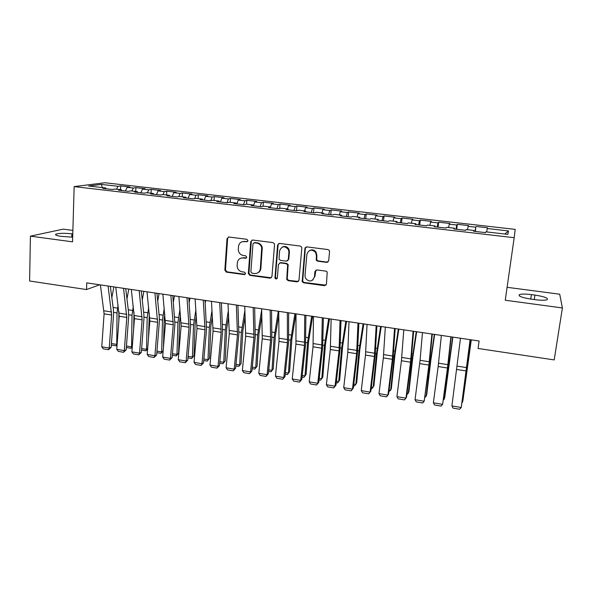 <?xml version="1.0" encoding="UTF-8"?>
<svg xmlns="http://www.w3.org/2000/svg" width="592" height="592" viewBox="0 0 592 592"><rect width="100%" height="100%" fill="white"/><g stroke="black" fill="none" stroke-linecap="round" stroke-linejoin="round"><path stroke-width="0.89" d="M247.996 240.7L246.886 239.301L228.838 237.015L227.025 238.576L224.849 270.181L226.403 272.142L244.274 274.607L245.547 273.349L244.459 272.157L242.128 271.839C239.116 271.158 237.444 269.227 237.118 266.052L237.325 262.863C237.895 259.503 239.834 257.868 243.149 257.964L245.488 258.275L246.768 257.194L245.665 255.803L243.334 255.492C240.337 254.834 238.657 252.925 238.302 249.757L238.502 246.472C239.079 243.083 241.025 241.425 244.355 241.499L246.701 241.795L247.996 240.7M326.717 262.374L328.678 260.791L329.559 251.615L329.182 250.29L327.931 249.565L306.848 246.894L304.91 248.477L302.179 281.688L303.629 282.798L324.497 285.684L326.451 284.138L327.213 271.994L325.881 271.136L316.875 269.93L314.937 271.491L314.433 276.915C312.228 281.888 309.231 282.31 305.435 278.188L304.984 275.635L306.893 254.353C308.772 249.572 311.681 248.914 315.617 252.392L316.402 255.581L316.343 260.302L317.689 261.19L326.717 262.374L328.109 261.945M72.875 230.406L63.255 229.141L30.421 236.156L72.542 241.839L74.155 186.606L514.174 237.703L505.25 300.233L562.4 307.944L554.193 359.914L478.084 348.466L479.106 341.007L86.75 282.872L86.528 289.562L99.715 284.789M30.421 236.156L29.6 281L86.528 289.562M274.547 244.614L274.451 243.852L272.949 242.602L252.584 240.026L250.734 241.588L248.344 273.4L249.913 275.384L270.078 278.166L271.943 276.642L274.547 244.614M279.483 243.43L300.203 246.05L301.58 246.997L301.816 248.085L298.96 280.356L297.051 281.896L288.245 280.675L286.75 279.424L287.638 264.861L286.165 263.669L280.334 262.9L278.447 264.446L277.337 277.922C276.664 279.283 275.872 279.32 274.954 278.025L277.589 245.007L279.483 243.43M74.155 186.606L104.902 182.758L515.21 229.385L514.174 237.703M120.539 189.684L120.694 185.925L117.971 186.295L101.328 184.393L88.667 186.014L105.731 187.982L102.808 188.382L112.258 189.477L115.129 189.063L121.427 189.788L118.592 190.21L128.146 191.312L130.913 190.883L137.277 191.616L134.547 192.052L144.196 193.17L146.875 192.726L153.306 193.466L150.664 193.917L160.425 195.042L163 194.583L169.497 195.338L166.959 195.797L176.823 196.936L179.302 196.463L185.866 197.225L183.439 197.706L193.406 198.853L195.774 198.364L202.42 199.134L200.089 199.63L210.167 200.792L212.432 200.288L219.144 201.065L216.924 201.576L227.113 202.753L229.267 202.227L236.053 203.012L233.944 203.544L244.244 204.736L246.287 204.196L253.147 204.987L251.149 205.535L261.568 206.734L263.499 206.179L270.433 206.978L268.553 207.54L279.084 208.761L280.897 208.184L287.912 208.998L286.151 209.575L296.799 210.811L298.494 210.219L305.583 211.033L303.94 211.633L314.715 212.883L316.283 212.269L323.454 213.098L321.937 213.712L332.83 214.977L334.28 214.341L341.532 215.185L340.141 215.821L351.16 217.094L352.477 216.443L359.81 217.286L358.545 217.945L369.697 219.24L370.881 218.566L378.295 219.425L377.171 220.098L388.441 221.401L389.492 220.712L397.003 221.578L396.004 222.281L407.414 223.598L408.325 222.888L415.917 223.761L415.059 224.479L426.603 225.818L427.372 225.086L435.053 225.966L434.343 226.714L446.02 228.061L446.642 227.306L454.419 228.201L453.849 228.963L465.667 230.332L466.141 229.555L474.007 230.466L473.585 231.25L485.544 232.626L485.869 231.835L507.847 234.365L508.491 230.939L504.791 234.018M120.694 185.925L129.796 186.961L127.125 187.346L133.267 188.041L131.912 191.001M135.723 191.438L135.894 187.657L133.267 188.041M135.894 187.657L145.092 188.707L142.517 189.1L148.718 189.81L147.393 192.785M151.071 193.207L151.256 189.41L148.718 189.81M151.256 189.41L160.55 190.469L158.064 190.883L164.324 191.593L163.037 194.59M166.574 194.997L166.781 191.179L164.324 191.593M166.781 191.179L176.164 192.252L173.774 192.674L180.101 193.399L178.777 196.566M182.24 196.803L182.454 192.97L180.101 193.399M182.454 192.97L191.941 194.05L189.647 194.487L196.041 195.219L194.679 198.594M198.061 198.631L198.298 194.775L196.041 195.219M198.298 194.775L207.881 195.871L205.683 196.322L212.143 197.062L210.737 200.666M214.052 200.473L214.304 196.603L212.143 197.062M214.304 196.603L223.991 197.706L221.889 198.179L228.423 198.927L226.988 202.738M230.214 202.338L230.48 198.446L228.423 198.927M230.48 198.446L240.271 199.563L238.265 200.052L244.866 200.806L243.475 204.647M246.538 204.225L246.827 200.311L244.866 200.806M246.827 200.311L256.713 201.443L254.819 201.939L261.494 202.701L260.147 206.571M263.026 206.319L263.344 202.198L261.494 202.701M263.344 202.198L273.341 203.337L271.55 203.855L278.292 204.625L276.989 208.517M279.676 208.576L280.038 204.099L278.292 204.625M280.038 204.099L290.139 205.254L288.459 205.787L295.275 206.564L294.024 210.486M296.503 210.774L296.91 206.031L295.275 206.564M296.91 206.031L307.122 207.193L305.553 207.74L312.443 208.532L311.237 212.476M313.531 212.743L313.967 207.97L312.443 208.532M313.967 207.97L324.283 209.154L322.832 209.716L329.796 210.515L328.641 214.489M330.75 214.733L331.202 209.938L329.796 210.515M331.202 209.938L341.636 211.129L340.304 211.714L347.341 212.521L346.231 216.524M348.148 216.746L348.629 211.929L347.341 212.521M348.629 211.929L359.174 213.135L357.96 213.734L365.079 214.548L364.021 218.581M365.745 218.781L366.248 213.941L365.079 214.548M366.248 213.941L376.912 215.155L375.816 215.777L383.017 216.598L382.01 220.661M383.527 220.838L384.06 215.969L383.017 216.598M384.06 215.969L394.842 217.197L393.872 217.841L401.147 218.67L400.192 222.762M401.509 222.918L402.064 218.026L401.147 218.67M402.064 218.026L412.964 219.269L412.121 219.928L419.484 220.764L418.588 224.886M419.691 225.019L420.276 220.106L419.484 220.764M420.276 220.106L431.294 221.364L430.584 222.037L438.028 222.888L437.185 227.039M438.08 227.143L438.687 222.2L438.028 222.888M438.687 222.2L449.831 223.473L449.254 224.168L456.78 225.027L455.995 229.215M456.669 229.289L457.305 224.331L456.78 225.027M457.305 224.331L468.575 225.611L468.131 226.329L475.746 227.202L475.021 231.413M475.472 231.465L475.746 227.202M476.131 226.477L487.534 227.779L487.231 228.512L508.491 230.939M474.007 230.466L473.94 231.287M487.231 228.512L486.676 231.923M454.419 228.201L454.375 229.03M468.131 226.329L467.532 229.718M435.053 225.966L435.039 226.788M449.254 224.168L448.603 227.535M415.917 223.761L415.924 224.583M430.584 222.037L429.888 225.374M397.003 221.578L397.032 222.4M412.121 219.928L411.381 223.236M378.295 219.425L378.355 220.239M393.872 217.841L393.081 221.127M359.81 217.286L359.892 218.1M375.816 215.777L374.988 219.04M341.532 215.185L341.628 215.991M357.96 213.734L357.087 216.975M323.454 213.098L323.58 213.904M340.304 211.714L339.394 214.933M305.583 211.033L305.731 211.84M316.616 259.659L316.528 260.561M322.832 209.716L321.885 212.913M287.912 208.998L288.075 209.797M305.553 207.74L304.562 210.915M270.433 206.978L270.618 207.785M288.459 205.787L287.431 208.939M253.147 204.987L253.354 205.787M271.55 203.855L270.455 207.074M236.053 203.012L236.275 203.811M254.819 201.939L253.457 205.801M219.144 201.065L219.388 201.857M238.265 200.052L236.859 203.877M202.42 199.134L202.679 199.926M221.889 198.179L220.439 201.983M185.866 197.225L186.147 198.017M205.683 196.322L204.188 200.103M169.497 195.338L169.8 196.13M189.647 194.487L188.108 198.246M153.306 193.466L153.617 194.257M173.774 192.674L172.198 196.403M137.277 191.616L137.61 192.407M158.064 190.883L156.451 194.583M121.427 189.788L121.774 190.572M142.517 189.1L140.866 192.785M105.731 187.982L106.101 188.759M127.125 187.346L125.437 191.001M562.4 307.944L559.714 294.202L507.092 287.305M101.328 184.393L102.386 187.597M117.971 186.295L116.587 189.233M72.772 233.951L71.869 233.825C64.624 233.063 59.326 233.167 55.974 234.143C54.708 234.92 56.351 235.653 60.902 236.326L72.675 237.207M535.138 299.685C540.925 300.403 544.899 300.425 547.075 299.744C548.717 298.19 544.67 296.636 534.931 295.068L531.416 294.609C525.674 293.898 521.715 293.884 519.539 294.564C517.808 296.067 521.804 297.613 531.52 299.204L535.138 299.685M247.537 241.566L242.128 241.699M240.685 258.23L243.734 257.698L246.368 258.008M228.423 237.022L227.646 238.354L225.463 269.893L227.01 271.854L245.206 274.303M252.066 240.041L251.304 241.358L248.921 273.423L250.483 275.088L271.373 277.789M254.279 242.757L252.984 243.852L250.867 271.795L251.97 273.186L254.434 273.526C257.772 273.645 259.74 272.017 260.339 268.642L261.701 247.693C260.968 245.095 259.318 243.556 256.773 243.075L253.998 242.757M257.838 272.831C259.636 271.935 260.65 270.44 260.887 268.354L260.339 268.642M254.841 242.528L257.328 242.846C259.873 243.319 261.516 244.859 262.249 247.456L260.887 268.354M279.594 262.959L280.845 262.619L286.669 263.396L288.141 264.58L287.246 279.113L288.741 280.364L298.435 281.459M278.847 243.467L278.107 244.762L275.435 277.285L277.012 278.654M288.911 252.125L288.504 249.676C284.737 245.451 281.762 245.865 279.565 250.919L279.039 259.141L280.541 260.399L286.38 261.168L288.274 259.614L288.911 252.125L289.414 251.874L289 249.424C287.409 246.657 285.203 245.85 282.391 247.005M287.638 260.828L288.274 259.614M289.414 251.874L288.778 259.34M309.505 250.534C312.051 249.269 314.241 249.802 316.069 252.133L316.846 255.315L316.787 260.029L318.133 260.917L327.139 262.093M312.724 280.12L314.433 276.915M315.936 270.07L314.885 276.612M306.071 246.975L305.376 248.233L302.653 281.37L304.096 282.48L325.985 285.166M111.829 297.665L113.886 286.891M111.444 343.515L116.75 344.403L117.024 312.916L118.089 305.043M117.061 345.173L116.187 345.832L117.142 344.144M118.918 311.518L118.829 321.227M116.187 345.832L111.333 345.018M108.084 286.032L111.629 315.04L109.246 348.052L111.163 347.312L113.553 314.456L113.449 309.875L110.334 286.365M100.418 284.893L104.103 313.856L101.765 346.786L109.246 348.052L108.551 349.731L103.326 348.843L101.765 346.786M111.163 347.312L108.551 349.731M126.954 298.871L128.804 289.103M126.459 346.024L131.579 346.882L132.016 315.262L133.304 306.249M132.268 347.082L130.98 348.311L132.327 346.364M133.999 312.139L133.637 329.196M130.98 348.311L126.348 347.534M142.25 299.989L143.871 291.331M141.629 348.562L146.557 349.391L147.171 317.638L148.688 307.352M147.637 348.999L145.921 350.819L146.557 349.391L147.667 348.584M149.302 313.138L148.525 337.773M145.921 350.819L141.51 350.079M123.536 288.319L126.799 317.438L124.313 350.597L126.17 349.842L128.656 316.838L128.582 312.236L125.711 288.644M115.788 287.172L119.192 316.239L116.757 349.317L124.313 350.597L123.58 352.277L118.304 351.389L116.757 349.317M126.17 349.842L123.58 352.277M139.15 290.635L142.124 319.85L139.534 353.165L141.333 352.395L143.923 319.243L143.878 314.618L141.244 290.946M131.32 289.473L134.443 318.644L131.905 351.877L139.534 353.165L138.765 354.852L133.429 353.949L131.905 351.877M141.333 352.395L138.765 354.852M157.716 300.995L159.085 293.588M156.954 351.13L161.69 351.922L162.474 320.035L164.243 308.343M163.163 350.923L161.017 353.35L161.69 351.922L163.17 350.79M164.805 314.152L164.184 318.873L163.481 347.053M161.017 353.35L156.828 352.647M173.36 301.868L174.455 295.867M172.435 353.713L176.971 354.475L177.933 322.455L179.983 309.187M176.253 355.91L176.971 354.475L178.614 353.165L176.253 355.91L172.309 355.244M180.479 315.018L179.583 321.278L178.614 353.165M154.926 292.973L157.605 322.292L154.912 355.762L156.643 354.978L159.337 321.663L159.322 317.023L156.939 293.269M147.016 291.804L149.85 321.071L147.201 354.46L154.912 355.762L154.105 357.457L148.718 356.539L147.201 354.46M156.643 354.978L154.105 357.457M170.866 295.334L173.249 324.764L170.444 358.389L172.109 357.59L174.914 324.12L172.797 295.623M162.874 294.15L165.412 323.528L162.659 357.072L170.444 358.389L169.601 360.084L164.154 359.159L162.659 357.072M172.109 357.59L169.601 360.084M189.181 302.586L189.988 298.168M188.078 356.332L192.407 357.057L193.547 324.904L195.908 309.86M191.653 358.493L193.984 355.725L191.653 358.493L187.945 357.871M196.344 315.721L195.138 323.713L193.984 355.725M186.983 297.724L189.055 327.258L186.14 361.039L187.738 360.217L190.654 326.599L188.826 297.998M178.902 296.525L181.13 326.007L178.273 359.707L186.14 361.039L185.252 362.733L179.753 361.801L178.273 359.707M187.738 360.217L185.252 362.733M205.202 303.111L205.668 300.492M203.877 358.974L208.007 359.662L209.324 327.376L212.032 310.319M207.2 361.098L209.516 358.315L207.2 361.098L203.737 360.521M212.402 316.209L210.848 326.162L209.516 358.315M203.263 300.137L205.024 329.774L201.998 363.717L203.53 362.881L206.556 329.1L205.017 300.396M195.101 298.923L197.018 328.508L194.043 362.371L201.998 363.717L201.073 365.412L195.515 364.472L194.043 362.371M203.53 362.881L201.073 365.412M221.423 303.407L221.519 302.838M219.847 361.645L223.761 362.297L225.271 329.877L228.364 310.526M222.91 363.732L225.204 360.935L222.91 363.732L219.699 363.192M228.66 316.446L226.721 328.641L225.204 360.935M219.721 302.571L221.164 332.319L218.019 366.426L219.484 365.567L222.622 331.631L221.386 302.823M211.47 301.35L213.076 331.039L209.982 365.064L218.019 366.426L217.057 368.128L211.44 367.173L209.982 365.064M219.484 365.567L217.057 368.128M235.979 364.346L239.671 364.961L241.373 332.401L244.903 310.415M238.783 366.396L241.055 363.577L238.783 366.396L235.831 365.9M245.14 316.365L242.764 331.15L241.055 363.577M236.356 305.035L237.473 334.887L234.21 369.156L235.601 368.291L238.857 334.184L237.932 305.272M228.016 303.8L229.296 333.599L226.092 367.787L234.21 369.156L233.204 370.858L227.528 369.904L226.092 367.787M235.601 368.291L233.204 370.858M252.281 367.07L255.751 367.654L257.653 334.954L261.679 309.912M254.819 369.09L257.069 366.248L254.819 369.09L252.125 368.638M261.842 315.891L258.97 333.681L257.069 366.248M253.169 307.529L253.953 337.492L250.571 371.917L251.889 371.036L255.263 336.767L254.649 307.751M244.74 306.279L245.687 336.189L242.365 370.533L250.571 371.917L249.521 373.626L243.793 372.657L242.365 370.533M251.889 371.036L249.521 373.626M268.753 369.822L272.002 370.37L274.096 337.529L278.299 311.251M271.025 371.806L273.245 368.942L271.025 371.806L268.59 371.399M278.795 314.914L275.347 336.241L273.245 368.942M270.167 310.045L270.603 340.119L267.103 374.714L268.346 373.804L271.839 339.379L271.55 310.252M261.649 308.787L262.256 338.802L258.815 373.315L267.103 374.714L266.015 376.423L260.221 375.439L258.815 373.315M268.346 373.804L266.015 376.423M285.396 372.612L288.422 373.115L290.716 340.134L294.905 313.716M287.394 374.551L289.592 371.665L287.394 374.551L285.233 374.188M295.919 313.864L291.893 338.824L289.592 371.665M287.349 312.591L287.438 342.768L283.812 377.533L284.981 376.608L288.6 342.013L288.637 312.783M278.736 311.318L279.002 341.436L275.435 376.12L283.812 377.533L282.68 379.25L276.827 378.258L275.435 376.12M284.981 376.608L282.68 379.25M302.223 375.424L305.006 375.89L307.514 342.768L311.688 316.202M303.933 377.326L306.108 374.425L303.933 377.326L302.053 377.015M312.62 316.335L308.617 341.436L306.108 374.425M304.725 315.166L304.458 345.454L300.699 380.39L301.794 379.442L305.531 344.677L305.909 315.344M296.015 313.878L295.926 344.107L292.233 378.961L300.699 380.39L299.522 382.106L293.602 381.1L292.233 378.961M305.243 247.582L305.028 248.418M301.794 379.442L299.522 382.106M319.229 378.266L321.774 378.695L324.49 345.425L328.656 318.711M319.051 379.864L320.649 380.131L322.795 377.208L325.511 344.078L329.507 318.836M322.285 317.771L321.656 348.17L317.771 383.268L318.785 382.306L322.655 347.371L323.373 317.934M313.479 316.461L313.035 346.808L309.216 381.825L317.771 383.268L316.55 384.992L310.563 383.979L309.216 381.825M318.785 382.306L316.55 384.992M336.419 381.144L338.713 381.529L341.651 348.111L345.795 321.256M336.234 382.743L337.544 382.965L339.667 380.02L342.59 346.749L346.564 321.367M340.045 320.398L339.046 350.908L335.028 386.184L335.953 385.2L339.956 350.101L341.029 320.546M331.143 319.081L330.329 349.532L326.377 384.726L335.028 386.184L333.755 387.908L327.709 386.879L326.377 384.726M335.953 385.2L333.755 387.908M353.794 384.053L355.836 384.393L358.989 350.834L363.125 323.817M353.602 385.658L354.615 385.829L356.71 382.861L359.855 349.443L363.806 323.92M358.005 323.062L356.621 353.683L352.469 389.129L353.313 388.13L357.45 352.854L358.878 323.188M348.999 321.73L347.807 352.292L343.723 387.656L352.469 389.129L351.152 390.853L345.04 389.817L343.723 387.656M353.313 388.13L351.152 390.853M371.354 386.99L373.145 387.286L376.519 353.579L380.641 326.414M371.162 388.604L371.872 388.722L373.937 385.732L377.311 352.173L381.241 326.503M376.164 325.755L374.396 356.48L370.104 392.111L370.866 391.083L375.136 355.637L376.926 325.866M367.062 324.401L365.479 355.082L361.261 390.616L370.104 392.111L368.735 393.835L362.556 392.792L361.261 390.616M389.114 389.958L390.639 390.209L394.242 356.354L398.349 329.041M388.914 391.586L390.639 390.209L391.349 388.633L394.945 354.926L398.86 329.115M394.531 328.471L392.363 359.314L387.93 395.123L388.604 394.072L393.014 358.449L395.182 328.567M385.325 327.11L383.35 357.894L378.991 393.613L387.93 395.123L386.509 396.847L380.271 395.789L378.991 393.613M407.067 392.962L408.317 393.169L412.165 359.166L416.25 331.69M406.859 394.598L408.317 393.169L408.946 391.571L412.779 357.716L416.672 331.757M413.105 331.224L410.53 362.186L405.957 398.164L406.541 397.099L411.092 361.298L413.638 331.305M403.788 329.848L401.42 360.743L396.921 396.64L405.957 398.164L404.484 399.896L398.172 398.823L396.921 396.64M425.219 395.996L426.196 396.159L430.28 362.001L434.35 334.369M425.041 397.313L426.196 396.159L426.743 394.538L430.806 360.528L434.676 334.421M431.894 334.006L428.897 365.079L424.183 401.243L429.37 364.169L432.308 334.073M422.473 332.615L420.054 360.313L415.044 399.704L424.183 401.243L422.658 402.974L416.28 401.894L415.044 399.704M443.571 399.067L444.266 399.178L452.643 337.085M443.445 399.97L444.725 397.535L452.88 337.114M450.897 336.826L447.478 368.009L442.609 404.358L447.848 367.084L451.193 336.87M441.366 335.412L438.161 366.537L433.374 402.797L442.609 404.358L441.033 406.09L434.58 404.995L433.374 402.797M462.123 402.168L462.537 402.234L471.143 339.823M462.056 402.686L462.907 400.569L471.284 339.845M470.115 339.675L461.249 407.503L470.292 339.697M460.48 338.247L451.903 405.927L461.249 407.503L459.621 409.242L453.087 408.132L451.903 405.927M244.94 241.27L244.355 241.499M246.065 258.008L245.488 258.275M243.734 257.698L243.149 257.964M244.851 274.311L244.274 274.607M227.01 271.854L226.403 272.142M225.463 269.885L224.849 270.167L225.463 269.893M227.646 238.354L227.025 238.576M247.286 241.566L246.701 241.795M270.611 277.863L270.078 278.166M250.483 275.088L249.913 275.384M248.914 273.104L248.344 273.4M251.304 241.358L250.734 241.588M262.382 249.239L261.834 249.491M257.328 242.846L256.773 243.075M297.532 281.577L297.051 281.896M288.741 280.364L288.245 280.675M287.15 278.358L286.654 278.669M288.26 265.408L287.756 265.69M286.669 263.396L286.165 263.669M280.845 262.619L280.334 262.9M275.435 277.285L274.917 277.589M278.107 244.762L277.589 245.007M318.133 260.917L317.689 261.19M316.52 258.882L316.076 259.155M316.846 255.315L316.402 255.581M315.381 271.195L314.937 271.491M324.919 285.351L324.497 285.684M304.096 282.48L303.629 282.798M302.497 280.467L302.031 280.778M305.376 248.233L304.91 248.477M71.773 237.214L71.869 233.825M534.258 299.567L534.931 295.068M530.743 299.093L531.416 294.609M113.62 312.376L117.024 312.916M113.124 307.433L117.505 308.106M111.555 311.977L104.022 310.793M111.629 315.04L104.103 313.856M128.738 314.752L132.016 315.262M128.286 309.779L132.512 310.437M144.004 317.142L147.171 317.638M143.604 312.154L147.674 312.791M126.747 314.352L119.133 313.161M126.799 317.438L119.192 316.239M142.095 316.757L134.399 315.551M142.124 319.85L134.443 318.644M159.433 319.562L162.474 320.035M159.078 314.559L162.985 315.166M175.017 322.004L177.933 322.455M174.707 316.979L178.458 317.564M157.598 319.184L149.82 317.971M157.605 322.292L149.85 321.071M173.256 321.641L165.405 320.413M173.249 324.764L165.412 323.528M190.765 324.468L193.547 324.904M190.506 319.428L194.087 319.983M189.085 324.12L181.152 322.877M189.055 327.258L181.13 326.007M206.682 326.962L209.324 327.376M206.467 321.907L209.871 322.433M205.076 326.629L197.062 325.371M205.024 329.774L197.018 328.508M222.755 329.485L225.271 329.877M222.592 324.409L225.826 324.912M221.238 329.159L213.135 327.887M221.164 332.319L213.076 331.039M238.998 332.031L241.373 332.401M238.887 326.932L241.943 327.406M237.57 331.72L229.378 330.432M237.473 334.887L229.296 333.599M255.418 334.598L257.653 334.954M255.359 329.485L258.23 329.936M254.072 334.302L245.798 333.007M253.953 337.492L245.687 336.189M272.009 337.203L274.096 337.529M272.002 332.068L274.695 332.489M270.751 336.915L262.389 335.605M270.603 340.119L262.256 338.802M288.778 339.83L290.716 340.134M288.829 334.68L291.323 335.065M287.608 339.556L279.158 338.232M287.438 342.768L279.002 341.436M305.724 342.487L307.514 342.768M305.827 337.314L308.136 337.669M304.651 342.228L296.104 340.888M304.458 345.454L295.926 344.107M322.855 345.173L324.49 345.425M323.017 339.978L325.119 340.304M321.87 344.929L313.235 343.575M321.656 348.17L313.035 346.808M340.171 347.881L341.651 348.111M340.393 342.672L342.294 342.968M339.283 347.652L330.558 346.29M339.046 350.908L330.329 349.532M357.679 350.627L358.989 350.834M357.96 345.402L359.647 345.661M356.887 350.412L348.066 349.028M356.621 353.683L347.807 352.292M375.372 353.402L376.519 353.579M375.713 348.155L377.193 348.385M374.684 353.202L365.76 351.803M374.396 356.48L365.479 355.082M393.266 356.206L394.242 356.354M393.673 350.938L394.931 351.13M392.681 356.021L383.66 354.608M392.363 359.314L383.35 357.894M411.359 359.041L412.165 359.166M411.825 353.75L412.861 353.912M410.878 358.87L401.753 357.442M410.53 362.186L401.42 360.743M429.644 361.904L430.28 362.001M430.177 356.599L430.991 356.724M429.274 361.756L420.054 360.313M428.897 365.079L419.684 363.629M448.144 364.805L448.595 364.872M448.743 359.477L449.321 359.566M447.885 364.672L438.554 363.207M447.478 368.009L438.161 366.537M466.703 367.617L457.268 366.145M466.267 370.969L456.839 369.489M248.921 273.423L248.351 273.711M262.249 247.456L261.701 247.693M287.246 279.113L286.75 279.424M288.141 264.58L287.638 264.861M275.48 277.722L274.954 278.025M289 249.424L288.504 249.676M316.787 260.029L316.343 260.302M316.069 252.133L315.617 252.392M302.653 281.37L302.179 281.688M55.951 235.135L55.974 234.143M519.339 295.919L519.539 294.564"/></g></svg>

